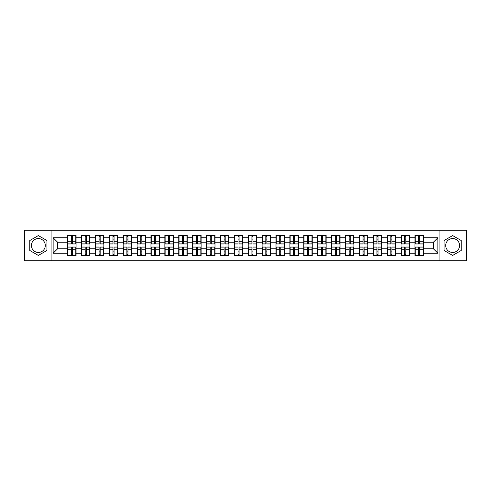 <?xml version="1.0" encoding="UTF-8"?>
<svg xmlns="http://www.w3.org/2000/svg" width="491" height="491" viewBox="0 0 491 491"><rect width="100%" height="100%" fill="white"/><g stroke="black" fill="none" stroke-linecap="round" stroke-linejoin="round"><path stroke-width="0.74" d="M452.647 238.552A6.948 6.948 0 0 0 445.699 245.5A6.948 6.948 0 0 0 452.647 252.448A6.948 6.948 0 0 0 459.594 245.5A6.948 6.948 0 0 0 452.647 238.552M38.353 252.448A6.948 6.948 0 0 1 31.406 245.5A6.948 6.948 0 0 1 38.353 238.552A6.948 6.948 0 0 1 45.301 245.5A6.948 6.948 0 0 1 38.353 252.448M439.911 260.776L466.45 260.776L466.45 230.224L439.911 230.224L439.911 260.776L51.089 260.776L51.089 230.224L24.55 230.224L24.55 260.776L51.089 260.776M439.911 230.224L51.089 230.224M433.412 248.796L433.412 242.204L423.389 242.204L423.389 248.796L433.412 248.796L437.862 253.246L437.862 237.754L423.389 237.754L423.389 235.435L414.932 235.435L414.932 242.204L409.5 242.204L409.5 248.796L414.932 248.796L414.932 242.204M437.862 253.246L423.389 253.246L423.389 255.565L414.932 255.565L414.932 253.246L409.5 253.246L409.5 255.565L401.037 255.565L401.037 253.246L395.605 253.246L395.605 255.565L387.147 255.565L387.147 253.246L381.71 253.246L381.71 255.565L373.252 255.565L373.252 253.246L367.82 253.246L367.82 255.565L359.357 255.565L359.357 253.246L353.925 253.246L353.925 255.565L345.468 255.565L345.468 253.246L340.036 253.246L340.036 255.565L331.572 255.565L331.572 253.246L326.141 253.246L326.141 255.565L317.683 255.565L317.683 253.246L312.245 253.246L312.245 255.565L303.788 255.565L303.788 253.246L298.356 253.246L298.356 255.565L289.893 255.565L289.893 253.246L284.461 253.246L284.461 255.565L276.003 255.565L276.003 253.246L270.572 253.246L270.572 255.565L262.108 255.565L262.108 253.246L256.676 253.246L256.676 255.565L248.219 255.565L248.219 253.246L242.781 253.246L242.781 255.565L234.324 255.565L234.324 253.246L228.892 253.246L228.892 255.565L220.428 255.565L220.428 253.246L214.997 253.246L214.997 255.565L206.539 255.565L206.539 253.246L201.107 253.246L201.107 255.565L192.644 255.565L192.644 253.246L187.212 253.246L187.212 255.565L178.755 255.565L178.755 253.246L173.317 253.246L173.317 255.565L164.859 255.565L164.859 253.246L159.428 253.246L159.428 255.565L150.964 255.565L150.964 253.246L145.532 253.246L145.532 255.565L137.075 255.565L137.075 253.246L131.643 253.246L131.643 255.565L123.18 255.565L123.18 253.246L117.748 253.246L117.748 255.565L109.29 255.565L109.29 253.246L103.853 253.246L103.853 255.565L95.395 255.565L95.395 253.246L89.963 253.246L89.963 255.565L81.5 255.565L81.5 253.246L76.068 253.246L76.068 255.565L67.611 255.565L67.611 253.246L53.138 253.246L53.138 237.754L67.611 237.754L67.611 242.204L57.588 242.204L57.588 248.796L67.611 248.796L67.611 242.204M414.932 237.754L409.5 237.754L409.5 235.435L401.037 235.435L401.037 237.754L395.605 237.754L395.605 235.435L387.147 235.435L387.147 237.754L381.71 237.754L381.71 235.435L373.252 235.435L373.252 237.754L367.82 237.754L367.82 235.435L359.357 235.435L359.357 237.754L353.925 237.754L353.925 235.435L345.468 235.435L345.468 237.754L340.036 237.754L340.036 235.435L331.572 235.435L331.572 237.754L326.141 237.754L326.141 235.435L317.683 235.435L317.683 237.754L312.245 237.754L312.245 235.435L303.788 235.435L303.788 237.754L298.356 237.754L298.356 235.435L289.893 235.435L289.893 237.754L284.461 237.754L284.461 235.435L276.003 235.435L276.003 237.754L270.572 237.754L270.572 235.435L262.108 235.435L262.108 237.754L256.676 237.754L256.676 235.435L248.219 235.435L248.219 237.754L242.781 237.754L242.781 235.435L234.324 235.435L234.324 237.754L228.892 237.754L228.892 235.435L220.428 235.435L220.428 237.754L214.997 237.754L214.997 235.435L206.539 235.435L206.539 237.754L201.107 237.754L201.107 235.435L192.644 235.435L192.644 237.754L187.212 237.754L187.212 235.435L178.755 235.435L178.755 237.754L173.317 237.754L173.317 235.435L164.859 235.435L164.859 237.754L159.428 237.754L159.428 235.435L150.964 235.435L150.964 237.754L145.532 237.754L145.532 235.435L137.075 235.435L137.075 237.754L131.643 237.754L131.643 235.435L123.18 235.435L123.18 237.754L117.748 237.754L117.748 235.435L109.29 235.435L109.29 237.754L103.853 237.754L103.853 235.435L95.395 235.435L95.395 237.754L89.963 237.754L89.963 235.435L81.5 235.435L81.5 237.754L76.068 237.754L76.068 235.435L67.611 235.435L67.611 237.754M414.932 248.796L414.932 253.246M409.5 248.796L409.5 253.246M409.5 237.754L409.5 242.204M395.605 248.796L401.037 248.796L401.037 242.204L395.605 242.204L395.605 253.246M401.037 248.796L401.037 253.246M401.037 237.754L401.037 242.204M395.605 237.754L395.605 242.204M381.71 248.796L387.147 248.796L387.147 242.204L381.71 242.204L381.71 253.246M387.147 248.796L387.147 253.246M387.147 237.754L387.147 242.204M381.71 237.754L381.71 242.204M367.82 248.796L373.252 248.796L373.252 242.204L367.82 242.204L367.82 253.246M373.252 248.796L373.252 253.246M373.252 237.754L373.252 242.204M367.82 237.754L367.82 242.204M353.925 248.796L359.357 248.796L359.357 242.204L353.925 242.204L353.925 253.246M359.357 248.796L359.357 253.246M359.357 237.754L359.357 242.204M353.925 237.754L353.925 242.204M340.036 248.796L345.468 248.796L345.468 242.204L340.036 242.204L340.036 253.246M345.468 248.796L345.468 253.246M345.468 237.754L345.468 242.204M340.036 237.754L340.036 242.204M326.141 248.796L331.572 248.796L331.572 242.204L326.141 242.204L326.141 253.246M331.572 248.796L331.572 253.246M331.572 237.754L331.572 242.204M326.141 237.754L326.141 242.204M312.245 248.796L317.683 248.796L317.683 242.204L312.245 242.204L312.245 253.246M317.683 248.796L317.683 253.246M317.683 237.754L317.683 242.204M312.245 237.754L312.245 242.204M298.356 248.796L303.788 248.796L303.788 242.204L298.356 242.204L298.356 253.246M303.788 248.796L303.788 253.246M303.788 237.754L303.788 242.204M298.356 237.754L298.356 242.204M284.461 248.796L289.893 248.796L289.893 242.204L284.461 242.204L284.461 253.246M289.893 248.796L289.893 253.246M289.893 237.754L289.893 242.204M284.461 237.754L284.461 242.204M270.572 248.796L276.003 248.796L276.003 242.204L270.572 242.204L270.572 253.246M276.003 248.796L276.003 253.246M276.003 237.754L276.003 242.204M270.572 237.754L270.572 242.204M256.676 248.796L262.108 248.796L262.108 242.204L256.676 242.204L256.676 253.246M262.108 248.796L262.108 253.246M262.108 237.754L262.108 242.204M256.676 237.754L256.676 242.204M242.781 248.796L248.219 248.796L248.219 242.204L242.781 242.204L242.781 253.246M248.219 248.796L248.219 253.246M248.219 237.754L248.219 242.204M242.781 237.754L242.781 242.204M228.892 248.796L234.324 248.796L234.324 242.204L228.892 242.204L228.892 253.246M234.324 248.796L234.324 253.246M234.324 237.754L234.324 242.204M228.892 237.754L228.892 242.204M214.997 248.796L220.428 248.796L220.428 242.204L214.997 242.204L214.997 253.246M220.428 248.796L220.428 253.246M220.428 237.754L220.428 242.204M214.997 237.754L214.997 242.204M201.107 248.796L206.539 248.796L206.539 242.204L201.107 242.204L201.107 253.246M206.539 248.796L206.539 253.246M206.539 237.754L206.539 242.204M201.107 237.754L201.107 242.204M187.212 248.796L192.644 248.796L192.644 242.204L187.212 242.204L187.212 253.246M192.644 248.796L192.644 253.246M192.644 237.754L192.644 242.204M187.212 237.754L187.212 242.204M173.317 248.796L178.755 248.796L178.755 242.204L173.317 242.204L173.317 253.246M178.755 248.796L178.755 253.246M178.755 237.754L178.755 242.204M173.317 237.754L173.317 242.204M159.428 248.796L164.859 248.796L164.859 242.204L159.428 242.204L159.428 253.246M164.859 248.796L164.859 253.246M164.859 237.754L164.859 242.204M159.428 237.754L159.428 242.204M145.532 248.796L150.964 248.796L150.964 242.204L145.532 242.204L145.532 253.246M150.964 248.796L150.964 253.246M150.964 237.754L150.964 242.204M145.532 237.754L145.532 242.204M131.643 248.796L137.075 248.796L137.075 242.204L131.643 242.204L131.643 253.246M137.075 248.796L137.075 253.246M137.075 237.754L137.075 242.204M131.643 237.754L131.643 242.204M117.748 248.796L123.18 248.796L123.18 242.204L117.748 242.204L117.748 253.246M123.18 248.796L123.18 253.246M123.18 237.754L123.18 242.204M117.748 237.754L117.748 242.204M103.853 248.796L109.29 248.796L109.29 242.204L103.853 242.204L103.853 253.246M109.29 248.796L109.29 253.246M109.29 237.754L109.29 242.204M103.853 237.754L103.853 242.204M89.963 248.796L95.395 248.796L95.395 242.204L89.963 242.204L89.963 253.246M95.395 248.796L95.395 253.246M95.395 237.754L95.395 242.204M89.963 237.754L89.963 242.204M76.068 248.796L81.5 248.796L81.5 242.204L76.068 242.204L76.068 253.246M81.5 248.796L81.5 253.246M81.5 237.754L81.5 242.204M76.068 237.754L76.068 242.204M67.611 248.796L67.611 253.246M57.588 248.796L53.138 253.246M53.138 237.754L57.588 242.204M423.389 248.796L423.389 253.246M423.389 237.754L423.389 242.204M437.862 237.754L433.412 242.204M38.353 235.576L29.761 240.541L29.761 250.459L38.353 255.424L46.946 250.459L46.946 240.541L38.353 235.576M444.054 250.459L452.647 255.424L461.239 250.459L461.239 240.541L452.647 235.576L444.054 240.541L444.054 250.459M75.804 235.435L75.804 243.984L72.373 243.984L72.373 235.435M71.305 235.435L71.305 243.984L67.875 243.984L67.875 235.435M71.305 236.594L72.373 236.594M72.373 239.89L71.305 239.89M67.875 255.565L67.875 247.016L71.305 247.016L71.305 255.565M72.373 255.565L72.373 247.016L75.804 247.016L75.804 255.565M72.373 254.406L71.305 254.406M71.305 251.11L72.373 251.11M89.693 235.435L89.693 243.984L86.269 243.984L86.269 235.435M85.195 235.435L85.195 243.984L81.77 243.984L81.77 235.435M85.195 236.594L86.269 236.594M86.269 239.89L85.195 239.89M103.589 235.435L103.589 243.984L100.158 243.984L100.158 235.435M99.09 235.435L99.09 243.984L95.659 243.984L95.659 235.435M99.09 236.594L100.158 236.594M100.158 239.89L99.09 239.89M117.478 235.435L117.478 243.984L114.053 243.984L114.053 235.435M112.985 235.435L112.985 243.984L109.554 243.984L109.554 235.435M112.985 236.594L114.053 236.594M114.053 239.89L112.985 239.89M131.373 235.435L131.373 243.984L127.942 243.984L127.942 235.435M126.874 235.435L126.874 243.984L123.45 243.984L123.45 235.435M126.874 236.594L127.942 236.594M127.942 239.89L126.874 239.89M145.268 235.435L145.268 243.984L141.838 243.984L141.838 235.435M140.77 235.435L140.77 243.984L137.339 243.984L137.339 235.435M140.77 236.594L141.838 236.594M141.838 239.89L140.77 239.89M81.77 255.565L81.77 247.016L85.195 247.016L85.195 255.565M86.269 255.565L86.269 247.016L89.693 247.016L89.693 255.565M86.269 254.406L85.195 254.406M85.195 251.11L86.269 251.11M95.659 255.565L95.659 247.016L99.09 247.016L99.09 255.565M100.158 255.565L100.158 247.016L103.589 247.016L103.589 255.565M100.158 254.406L99.09 254.406M99.09 251.11L100.158 251.11M109.554 255.565L109.554 247.016L112.985 247.016L112.985 255.565M114.053 255.565L114.053 247.016L117.478 247.016L117.478 255.565M114.053 254.406L112.985 254.406M112.985 251.11L114.053 251.11M123.45 255.565L123.45 247.016L126.874 247.016L126.874 255.565M127.942 255.565L127.942 247.016L131.373 247.016L131.373 255.565M127.942 254.406L126.874 254.406M126.874 251.11L127.942 251.11M137.339 255.565L137.339 247.016L140.77 247.016L140.77 255.565M141.838 255.565L141.838 247.016L145.268 247.016L145.268 255.565M141.838 254.406L140.77 254.406M140.77 251.11L141.838 251.11M159.158 235.435L159.158 243.984L155.733 243.984L155.733 235.435M154.665 235.435L154.665 243.984L151.234 243.984L151.234 235.435M154.665 236.594L155.733 236.594M155.733 239.89L154.665 239.89M151.234 255.565L151.234 247.016L154.665 247.016L154.665 255.565M155.733 255.565L155.733 247.016L159.158 247.016L159.158 255.565M155.733 254.406L154.665 254.406M154.665 251.11L155.733 251.11M173.053 235.435L173.053 243.984L169.622 243.984L169.622 235.435M168.554 235.435L168.554 243.984L165.123 243.984L165.123 235.435M168.554 236.594L169.622 236.594M169.622 239.89L168.554 239.89M165.123 255.565L165.123 247.016L168.554 247.016L168.554 255.565M169.622 255.565L169.622 247.016L173.053 247.016L173.053 255.565M169.622 254.406L168.554 254.406M168.554 251.11L169.622 251.11M186.942 235.435L186.942 243.984L183.517 243.984L183.517 235.435M182.449 235.435L182.449 243.984L179.019 243.984L179.019 235.435M182.449 236.594L183.517 236.594M183.517 239.89L182.449 239.89M179.019 255.565L179.019 247.016L182.449 247.016L182.449 255.565M183.517 255.565L183.517 247.016L186.942 247.016L186.942 255.565M183.517 254.406L182.449 254.406M182.449 251.11L183.517 251.11M200.837 235.435L200.837 243.984L197.407 243.984L197.407 235.435M196.339 235.435L196.339 243.984L192.914 243.984L192.914 235.435M196.339 236.594L197.407 236.594M197.407 239.89L196.339 239.89M192.914 255.565L192.914 247.016L196.339 247.016L196.339 255.565M197.407 255.565L197.407 247.016L200.837 247.016L200.837 255.565M197.407 254.406L196.339 254.406M196.339 251.11L197.407 251.11M214.733 235.435L214.733 243.984L211.302 243.984L211.302 235.435M210.234 235.435L210.234 243.984L206.803 243.984L206.803 235.435M210.234 236.594L211.302 236.594M211.302 239.89L210.234 239.89M206.803 255.565L206.803 247.016L210.234 247.016L210.234 255.565M211.302 255.565L211.302 247.016L214.733 247.016L214.733 255.565M211.302 254.406L210.234 254.406M210.234 251.11L211.302 251.11M228.622 235.435L228.622 243.984L225.197 243.984L225.197 235.435M224.129 235.435L224.129 243.984L220.698 243.984L220.698 235.435M224.129 236.594L225.197 236.594M225.197 239.89L224.129 239.89M220.698 255.565L220.698 247.016L224.129 247.016L224.129 255.565M225.197 255.565L225.197 247.016L228.622 247.016L228.622 255.565M225.197 254.406L224.129 254.406M224.129 251.11L225.197 251.11M242.517 235.435L242.517 243.984L239.086 243.984L239.086 235.435M238.018 235.435L238.018 243.984L234.588 243.984L234.588 235.435M238.018 236.594L239.086 236.594M239.086 239.89L238.018 239.89M234.588 255.565L234.588 247.016L238.018 247.016L238.018 255.565M239.086 255.565L239.086 247.016L242.517 247.016L242.517 255.565M239.086 254.406L238.018 254.406M238.018 251.11L239.086 251.11M256.412 235.435L256.412 243.984L252.982 243.984L252.982 235.435M251.914 235.435L251.914 243.984L248.483 243.984L248.483 235.435M251.914 236.594L252.982 236.594M252.982 239.89L251.914 239.89M248.483 255.565L248.483 247.016L251.914 247.016L251.914 255.565M252.982 255.565L252.982 247.016L256.412 247.016L256.412 255.565M252.982 254.406L251.914 254.406M251.914 251.11L252.982 251.11M270.302 235.435L270.302 243.984L266.871 243.984L266.871 235.435M265.803 235.435L265.803 243.984L262.378 243.984L262.378 235.435M265.803 236.594L266.871 236.594M266.871 239.89L265.803 239.89M262.378 255.565L262.378 247.016L265.803 247.016L265.803 255.565M266.871 255.565L266.871 247.016L270.302 247.016L270.302 255.565M266.871 254.406L265.803 254.406M265.803 251.11L266.871 251.11M284.197 235.435L284.197 243.984L280.766 243.984L280.766 235.435M279.698 235.435L279.698 243.984L276.267 243.984L276.267 235.435M279.698 236.594L280.766 236.594M280.766 239.89L279.698 239.89M276.267 255.565L276.267 247.016L279.698 247.016L279.698 255.565M280.766 255.565L280.766 247.016L284.197 247.016L284.197 255.565M280.766 254.406L279.698 254.406M279.698 251.11L280.766 251.11M298.086 235.435L298.086 243.984L294.661 243.984L294.661 235.435M293.593 235.435L293.593 243.984L290.163 243.984L290.163 235.435M293.593 236.594L294.661 236.594M294.661 239.89L293.593 239.89M290.163 255.565L290.163 247.016L293.593 247.016L293.593 255.565M294.661 255.565L294.661 247.016L298.086 247.016L298.086 255.565M294.661 254.406L293.593 254.406M293.593 251.11L294.661 251.11M311.981 235.435L311.981 243.984L308.551 243.984L308.551 235.435M307.483 235.435L307.483 243.984L304.058 243.984L304.058 235.435M307.483 236.594L308.551 236.594M308.551 239.89L307.483 239.89M304.058 255.565L304.058 247.016L307.483 247.016L307.483 255.565M308.551 255.565L308.551 247.016L311.981 247.016L311.981 255.565M308.551 254.406L307.483 254.406M307.483 251.11L308.551 251.11M325.877 235.435L325.877 243.984L322.446 243.984L322.446 235.435M321.378 235.435L321.378 243.984L317.947 243.984L317.947 235.435M321.378 236.594L322.446 236.594M322.446 239.89L321.378 239.89M317.947 255.565L317.947 247.016L321.378 247.016L321.378 255.565M322.446 255.565L322.446 247.016L325.877 247.016L325.877 255.565M322.446 254.406L321.378 254.406M321.378 251.11L322.446 251.11M339.766 235.435L339.766 243.984L336.335 243.984L336.335 235.435M335.267 235.435L335.267 243.984L331.842 243.984L331.842 235.435M335.267 236.594L336.335 236.594M336.335 239.89L335.267 239.89M331.842 255.565L331.842 247.016L335.267 247.016L335.267 255.565M336.335 255.565L336.335 247.016L339.766 247.016L339.766 255.565M336.335 254.406L335.267 254.406M335.267 251.11L336.335 251.11M353.661 235.435L353.661 243.984L350.23 243.984L350.23 235.435M349.162 235.435L349.162 243.984L345.732 243.984L345.732 235.435M349.162 236.594L350.23 236.594M350.23 239.89L349.162 239.89M345.732 255.565L345.732 247.016L349.162 247.016L349.162 255.565M350.23 255.565L350.23 247.016L353.661 247.016L353.661 255.565M350.23 254.406L349.162 254.406M349.162 251.11L350.23 251.11M367.55 235.435L367.55 243.984L364.126 243.984L364.126 235.435M363.058 235.435L363.058 243.984L359.627 243.984L359.627 235.435M363.058 236.594L364.126 236.594M364.126 239.89L363.058 239.89M359.627 255.565L359.627 247.016L363.058 247.016L363.058 255.565M364.126 255.565L364.126 247.016L367.55 247.016L367.55 255.565M364.126 254.406L363.058 254.406M363.058 251.11L364.126 251.11M381.446 235.435L381.446 243.984L378.015 243.984L378.015 235.435M376.947 235.435L376.947 243.984L373.522 243.984L373.522 235.435M376.947 236.594L378.015 236.594M378.015 239.89L376.947 239.89M373.522 255.565L373.522 247.016L376.947 247.016L376.947 255.565M378.015 255.565L378.015 247.016L381.446 247.016L381.446 255.565M378.015 254.406L376.947 254.406M376.947 251.11L378.015 251.11M395.341 235.435L395.341 243.984L391.91 243.984L391.91 235.435M390.842 235.435L390.842 243.984L387.411 243.984L387.411 235.435M390.842 236.594L391.91 236.594M391.91 239.89L390.842 239.89M387.411 255.565L387.411 247.016L390.842 247.016L390.842 255.565M391.91 255.565L391.91 247.016L395.341 247.016L395.341 255.565M391.91 254.406L390.842 254.406M390.842 251.11L391.91 251.11M409.23 235.435L409.23 243.984L405.805 243.984L405.805 235.435M404.731 235.435L404.731 243.984L401.307 243.984L401.307 235.435M404.731 236.594L405.805 236.594M405.805 239.89L404.731 239.89M401.307 255.565L401.307 247.016L404.731 247.016L404.731 255.565M405.805 255.565L405.805 247.016L409.23 247.016L409.23 255.565M405.805 254.406L404.731 254.406M404.731 251.11L405.805 251.11M423.125 235.435L423.125 243.984L419.695 243.984L419.695 235.435M418.627 235.435L418.627 243.984L415.196 243.984L415.196 235.435M418.627 236.594L419.695 236.594M419.695 239.89L418.627 239.89M415.196 255.565L415.196 247.016L418.627 247.016L418.627 255.565M419.695 255.565L419.695 247.016L423.125 247.016L423.125 255.565M419.695 254.406L418.627 254.406M418.627 251.11L419.695 251.11M71.305 241.241L67.875 241.241M71.305 243.874L67.875 243.874M75.804 241.241L72.373 241.241M75.804 243.874L72.373 243.874M72.373 249.759L75.804 249.759M72.373 247.126L75.804 247.126M67.875 249.759L71.305 249.759M67.875 247.126L71.305 247.126M85.195 241.241L81.77 241.241M85.195 243.874L81.77 243.874M89.693 241.241L86.269 241.241M89.693 243.874L86.269 243.874M99.09 241.241L95.659 241.241M99.09 243.874L95.659 243.874M103.589 241.241L100.158 241.241M103.589 243.874L100.158 243.874M112.985 241.241L109.554 241.241M112.985 243.874L109.554 243.874M117.478 241.241L114.053 241.241M117.478 243.874L114.053 243.874M126.874 241.241L123.45 241.241M126.874 243.874L123.45 243.874M131.373 241.241L127.942 241.241M131.373 243.874L127.942 243.874M140.77 241.241L137.339 241.241M140.77 243.874L137.339 243.874M145.268 241.241L141.838 241.241M145.268 243.874L141.838 243.874M86.269 249.759L89.693 249.759M86.269 247.126L89.693 247.126M81.77 249.759L85.195 249.759M81.77 247.126L85.195 247.126M100.158 249.759L103.589 249.759M100.158 247.126L103.589 247.126M95.659 249.759L99.09 249.759M95.659 247.126L99.09 247.126M114.053 249.759L117.478 249.759M114.053 247.126L117.478 247.126M109.554 249.759L112.985 249.759M109.554 247.126L112.985 247.126M127.942 249.759L131.373 249.759M127.942 247.126L131.373 247.126M123.45 249.759L126.874 249.759M123.45 247.126L126.874 247.126M141.838 249.759L145.268 249.759M141.838 247.126L145.268 247.126M137.339 249.759L140.77 249.759M137.339 247.126L140.77 247.126M154.665 241.241L151.234 241.241M154.665 243.874L151.234 243.874M159.158 241.241L155.733 241.241M159.158 243.874L155.733 243.874M155.733 249.759L159.158 249.759M155.733 247.126L159.158 247.126M151.234 249.759L154.665 249.759M151.234 247.126L154.665 247.126M168.554 241.241L165.123 241.241M168.554 243.874L165.123 243.874M173.053 241.241L169.622 241.241M173.053 243.874L169.622 243.874M169.622 249.759L173.053 249.759M169.622 247.126L173.053 247.126M165.123 249.759L168.554 249.759M165.123 247.126L168.554 247.126M182.449 241.241L179.019 241.241M182.449 243.874L179.019 243.874M186.942 241.241L183.517 241.241M186.942 243.874L183.517 243.874M183.517 249.759L186.942 249.759M183.517 247.126L186.942 247.126M179.019 249.759L182.449 249.759M179.019 247.126L182.449 247.126M196.339 241.241L192.914 241.241M196.339 243.874L192.914 243.874M200.837 241.241L197.407 241.241M200.837 243.874L197.407 243.874M197.407 249.759L200.837 249.759M197.407 247.126L200.837 247.126M192.914 249.759L196.339 249.759M192.914 247.126L196.339 247.126M210.234 241.241L206.803 241.241M210.234 243.874L206.803 243.874M214.733 241.241L211.302 241.241M214.733 243.874L211.302 243.874M211.302 249.759L214.733 249.759M211.302 247.126L214.733 247.126M206.803 249.759L210.234 249.759M206.803 247.126L210.234 247.126M224.129 241.241L220.698 241.241M224.129 243.874L220.698 243.874M228.622 241.241L225.197 241.241M228.622 243.874L225.197 243.874M225.197 249.759L228.622 249.759M225.197 247.126L228.622 247.126M220.698 249.759L224.129 249.759M220.698 247.126L224.129 247.126M238.018 241.241L234.588 241.241M238.018 243.874L234.588 243.874M242.517 241.241L239.086 241.241M242.517 243.874L239.086 243.874M239.086 249.759L242.517 249.759M239.086 247.126L242.517 247.126M234.588 249.759L238.018 249.759M234.588 247.126L238.018 247.126M251.914 241.241L248.483 241.241M251.914 243.874L248.483 243.874M256.412 241.241L252.982 241.241M256.412 243.874L252.982 243.874M252.982 249.759L256.412 249.759M252.982 247.126L256.412 247.126M248.483 249.759L251.914 249.759M248.483 247.126L251.914 247.126M265.803 241.241L262.378 241.241M265.803 243.874L262.378 243.874M270.302 241.241L266.871 241.241M270.302 243.874L266.871 243.874M266.871 249.759L270.302 249.759M266.871 247.126L270.302 247.126M262.378 249.759L265.803 249.759M262.378 247.126L265.803 247.126M279.698 241.241L276.267 241.241M279.698 243.874L276.267 243.874M284.197 241.241L280.766 241.241M284.197 243.874L280.766 243.874M280.766 249.759L284.197 249.759M280.766 247.126L284.197 247.126M276.267 249.759L279.698 249.759M276.267 247.126L279.698 247.126M293.593 241.241L290.163 241.241M293.593 243.874L290.163 243.874M298.086 241.241L294.661 241.241M298.086 243.874L294.661 243.874M294.661 249.759L298.086 249.759M294.661 247.126L298.086 247.126M290.163 249.759L293.593 249.759M290.163 247.126L293.593 247.126M307.483 241.241L304.058 241.241M307.483 243.874L304.058 243.874M311.981 241.241L308.551 241.241M311.981 243.874L308.551 243.874M308.551 249.759L311.981 249.759M308.551 247.126L311.981 247.126M304.058 249.759L307.483 249.759M304.058 247.126L307.483 247.126M321.378 241.241L317.947 241.241M321.378 243.874L317.947 243.874M325.877 241.241L322.446 241.241M325.877 243.874L322.446 243.874M322.446 249.759L325.877 249.759M322.446 247.126L325.877 247.126M317.947 249.759L321.378 249.759M317.947 247.126L321.378 247.126M335.267 241.241L331.842 241.241M335.267 243.874L331.842 243.874M339.766 241.241L336.335 241.241M339.766 243.874L336.335 243.874M336.335 249.759L339.766 249.759M336.335 247.126L339.766 247.126M331.842 249.759L335.267 249.759M331.842 247.126L335.267 247.126M349.162 241.241L345.732 241.241M349.162 243.874L345.732 243.874M353.661 241.241L350.23 241.241M353.661 243.874L350.23 243.874M350.23 249.759L353.661 249.759M350.23 247.126L353.661 247.126M345.732 249.759L349.162 249.759M345.732 247.126L349.162 247.126M363.058 241.241L359.627 241.241M363.058 243.874L359.627 243.874M367.55 241.241L364.126 241.241M367.55 243.874L364.126 243.874M364.126 249.759L367.55 249.759M364.126 247.126L367.55 247.126M359.627 249.759L363.058 249.759M359.627 247.126L363.058 247.126M376.947 241.241L373.522 241.241M376.947 243.874L373.522 243.874M381.446 241.241L378.015 241.241M381.446 243.874L378.015 243.874M378.015 249.759L381.446 249.759M378.015 247.126L381.446 247.126M373.522 249.759L376.947 249.759M373.522 247.126L376.947 247.126M390.842 241.241L387.411 241.241M390.842 243.874L387.411 243.874M395.341 241.241L391.91 241.241M395.341 243.874L391.91 243.874M391.91 249.759L395.341 249.759M391.91 247.126L395.341 247.126M387.411 249.759L390.842 249.759M387.411 247.126L390.842 247.126M404.731 241.241L401.307 241.241M404.731 243.874L401.307 243.874M409.23 241.241L405.805 241.241M409.23 243.874L405.805 243.874M405.805 249.759L409.23 249.759M405.805 247.126L409.23 247.126M401.307 249.759L404.731 249.759M401.307 247.126L404.731 247.126M418.627 241.241L415.196 241.241M418.627 243.874L415.196 243.874M423.125 241.241L419.695 241.241M423.125 243.874L419.695 243.874M419.695 249.759L423.125 249.759M419.695 247.126L423.125 247.126M415.196 249.759L418.627 249.759M415.196 247.126L418.627 247.126"/></g></svg>
